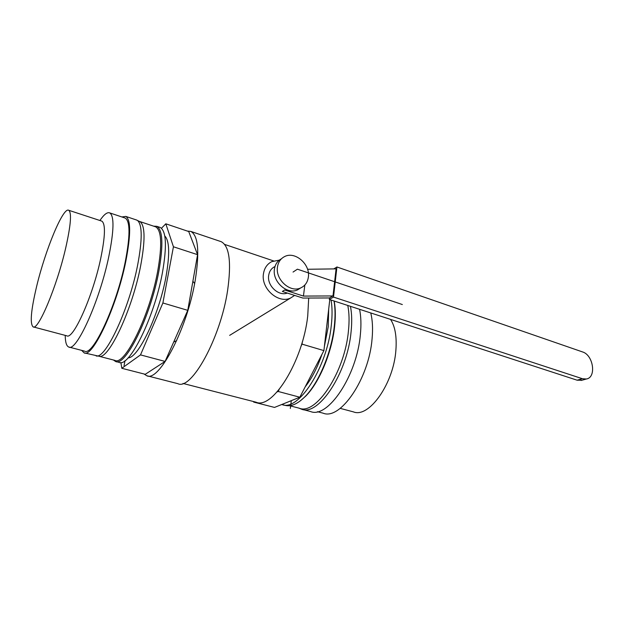 <?xml version="1.0" encoding="UTF-8"?>
<svg xmlns="http://www.w3.org/2000/svg" width="624" height="624" viewBox="0 0 624 624"><rect width="100%" height="100%" fill="white"/><g stroke="black" fill="none" stroke-linecap="round" stroke-linejoin="round"><path stroke-width="0.94" d="M159.424 227.191L160.212 227.456C166.288 231.067 167.029 246.098 162.451 272.563C154.315 317.788 128.872 368.417 118.958 362.326L116.002 361.561M153.644 226.169L156.803 226.317C162.794 229.897 163.465 244.936 158.824 271.432C150.595 316.719 125.237 367.489 115.471 361.421L113.42 360.001M154.939 226.598L155.704 226.855C161.608 230.389 162.256 245.255 157.646 271.456C149.503 316.181 124.48 366.35 114.863 360.368L99.021 356.265M139.16 221.309L140.314 221.879C145.181 226.247 145.267 241.004 140.587 266.136C132.233 309.832 108.56 359.798 99.2 356.281L84.529 352.942M136.196 219.89L137.545 220.506C142.373 224.874 142.405 239.717 137.647 265.036C129.168 309.067 105.409 359.455 96.119 355.922M121.875 216.949L125.798 216.411C130.939 219.726 130.939 234.702 125.806 261.347C116.766 306.907 92.407 358.566 84.068 352.825L81.666 350.376M124.574 217.854L125.229 218.072C130.244 221.309 130.252 235.934 125.229 261.947C116.407 306.353 92.664 356.717 84.529 351.117L69.147 347.116M99.91 220.498C104.013 214.445 107.289 211.918 109.754 212.909C114.364 216.021 114.028 230.662 108.748 256.823C99.497 301.493 76.183 352.466 68.734 347.014C66.456 346.063 65.294 342.186 65.224 335.384M101.306 220.958L101.798 221.122C105.659 223.79 105.269 236.363 100.643 258.827C92.625 296.845 72.953 340.353 66.729 335.782L33.376 326.929M36.652 286.354C45.295 250.045 63.141 206.669 68.741 210.28C71.822 212.714 70.801 225.303 65.692 248.032C56.878 286.533 38.009 331.149 33.08 326.851C29.796 323.669 30.989 310.167 36.652 286.354M281.806 404.485L281.978 404.539C298.233 411.887 327.257 367.372 331.321 325.174C332.374 315.611 332.296 307.219 331.079 300.019M282.812 404.758L284.895 405.296C290.807 407.004 297.508 404.126 305.003 396.669C318.7 383.05 331.578 352.42 334.324 326.11C335.338 316.789 335.275 308.584 334.113 301.486L334.027 300.979M300.394 400.803L305.666 396.17C319.207 382.723 331.906 352.513 334.612 326.555C335.618 317.351 335.548 309.247 334.402 302.242L334.191 301.033M289.63 405.709L299.208 408.19C315.853 415.561 344.807 372.208 348.449 330.86C349.448 321.157 349.222 312.694 347.779 305.464M298.943 408.127L301.509 409.18C318.334 416.606 347.506 373.082 351.109 331.523C352.084 321.929 351.866 313.537 350.454 306.337M302.375 409.406L310.526 411.52C327.655 419 356.983 375.796 360.383 334.409C361.312 324.862 361.046 316.493 359.572 309.301M317.429 411.7L323.115 413.174C340.228 420.553 369.01 378.854 372.083 338.731C372.988 328.809 372.551 320.213 370.765 312.952M340.189 408.361L353.449 411.887C368.885 418.369 393.713 383.674 395.905 349.994C396.88 336.547 395.093 326.344 390.53 319.394M144.058 373.994L146.726 375.71C158.785 382.606 187.301 328.762 195.257 280.129C199.672 251.792 198.206 235.56 190.858 231.434L187.294 231.059M220.178 241.34L221.239 241.699C229.398 246.082 231.527 262.267 227.635 290.261C220.561 338.278 191.248 390.827 177.817 383.659L147.358 375.866M308.693 298.038L307.733 315.962C302.827 361.436 272.384 409.82 256.066 402.199L182.996 383.448M329.456 297.952L332.998 295.94L303.436 296.08L284.638 290.004L282.352 291.463L302.858 298.061L329.456 297.952M307.554 269.272L336.086 268.874L332.998 295.94M304.847 285.004L303.436 296.08M581.989 380.227L577.114 380.195L329.316 299.442L329.495 297.929M582.527 351.928L336.929 266.978L333.505 297.079L582.387 378.713L586.373 379.002C596.677 377.536 593.377 355.001 582.527 351.928M333.809 268.905L336.929 266.978M329.316 299.442L333.505 297.079M274.669 266.682C271.354 268.39 269.365 271.261 268.694 275.301C266.791 285.48 278.522 296.564 287.344 293.062M300.628 287.968L297.578 289.864C287.18 295.058 272.103 281.58 274.451 268.975C275.231 264.217 277.555 260.824 281.424 258.804M277.493 266.861C278.273 262.049 280.628 258.64 284.536 256.612C295.058 250.848 310.534 264.365 308.35 277.181C307.593 282.313 305.058 285.886 300.745 287.898C290.308 293.108 275.153 279.529 277.493 266.861M294.629 295.409L290.566 298.03C278.32 304.099 260.66 288.358 263.484 273.593C264.42 268.016 267.166 264.038 271.721 261.651L279.318 260.13M328.692 309.083L328.232 326.765L324.379 346.476M321.984 354.307C317.452 367.528 311.86 378.362 305.206 386.81M164.759 235.942C169.486 240.661 169.907 254.171 166.031 276.463C159.245 314.473 138.278 358.293 128.146 357.833M279.162 389.516L278.171 391.466L299.832 397.223L274.513 407.425L253.672 402.082L253.461 401.528M278.171 391.466L277.087 391.934M254.405 401.77L253.672 402.082M299.832 397.223L323.903 350.602L302.047 344.144L301.018 346.18M323.903 350.602L329.784 299.598M302.336 341.851L302.047 344.144M173.433 246.776L197.574 254.67L188.729 231.543L165.812 223.805L173.433 246.776L162.887 302.975L140.509 354.892L121.805 368.285L120.877 362.505M161.444 228.275L165.812 223.805M140.509 354.892L165.087 361.421L145.267 374.299L121.805 368.285M165.087 361.421L187.762 310.339L162.887 302.975M197.574 254.67L187.762 310.339M125.034 360.633L124.051 365.578M291.314 400.655L290.324 408.47M192.886 281.252L194.633 283.53M176.67 340.634L173.683 342.053M293.054 272.064L297.406 269.186L402.332 304.543M577.114 380.195L582.387 378.713M160.212 227.456L156.803 226.317M155.704 226.855L139.667 221.497M140.314 221.879L137.545 220.506M136.906 220.132L125.798 216.411M125.229 218.072L109.754 212.909M101.798 221.122L68.741 210.28M334.402 302.242L334.113 301.486M305.666 396.178L304.996 396.669M221.239 241.699L190.858 231.434M273.546 260.902L224.593 244.397M581.1 380.476L586.373 379.002M289.856 291.689L291.213 290.839M297.578 289.864L300.745 287.898M229.655 335.361L290.566 298.03"/></g></svg>
